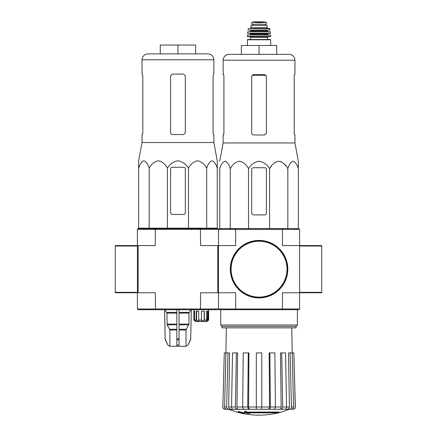 <?xml version="1.0" encoding="UTF-8"?>
<svg xmlns="http://www.w3.org/2000/svg" width="437" height="437" viewBox="0 0 437 437"><rect width="100%" height="100%" fill="white"/><g stroke="black" fill="none" stroke-linecap="round" stroke-linejoin="round"><path stroke-width="0.66" d="M321.719 245.578L321.719 292.763L299.602 292.763L299.602 245.578L321.719 245.578M115.281 292.32L115.281 292.763L137.398 292.763L137.398 245.578L115.281 245.578L115.281 292.32L137.398 292.32L137.398 246.02L115.281 246.02M155.49 228.617L155.299 229.354L137.398 229.354L138.136 228.617L217.763 228.617L218.5 229.354L218.5 292.763L235.652 292.763L235.652 308.981L282.449 308.981L282.449 292.763L299.602 292.763L299.602 308.981L298.864 309.718L282.253 309.718L282.449 308.981L299.602 308.981M217.763 292.763L200.605 292.763L200.408 309.718L138.136 309.718L137.398 308.981L235.652 308.981L235.849 309.718L219.237 309.718L218.5 308.981L218.5 292.763L217.763 292.763L217.763 245.578L200.605 245.578L200.408 228.617M279.259 412.517L245.72 412.517A79.736 6.948 -90 0 0 246.042 411.643A77.256 58.744 90 0 1 244.764 411.714A79.507 6.932 90 0 1 244.37 412.681A79.813 79.507 90 0 0 248.795 413.462A78.999 60.071 -90 0 0 250.051 413.397A79.589 79.288 -90 0 1 246.479 412.845L277.959 412.845A80.599 80.599 0 0 0 279.259 412.517L279.259 412.075L245.889 412.075M246.042 411.643L246.042 411.201A77.256 58.744 90 0 1 244.764 411.272A79.507 6.932 90 0 1 244.37 412.238L244.37 412.681M244.764 411.714L244.764 411.272M250.051 413.397L250.051 412.954A79.589 79.288 -90 0 1 249.227 412.845M244.157 413.402L244.157 412.779A80.124 80.124 0 0 1 238.258 411.43L238.258 412.053A80.304 80.304 0 0 0 244.157 413.402M244.157 413.222A80.124 80.124 0 0 1 238.258 411.873M289.152 409.36A81.102 81.102 0 0 1 259.048 415.15C248.648 415.134 238.613 413.2 228.95 409.36L283.444 409.251M234.658 409.251L289.447 409.251L261.779 409.251L274.567 409.251L275.419 406.984L274.873 352.921L269.837 352.921L270.377 406.984L275.419 406.984M289.387 409.251C290.654 409.114 291.337 408.355 291.435 406.984L293.527 406.984L292.216 352.921L293.817 352.921L295.237 406.984C295.128 408.355 294.391 409.114 293.019 409.251L290.818 409.251M273.726 409.251L285 409.251C285.967 409.114 286.492 408.36 286.568 406.984L285.563 352.921L281.707 352.921L282.706 406.984L286.568 406.984M242.682 406.984L247.724 406.984L248.265 352.921L243.223 352.921L242.682 406.984L243.529 409.251L256.322 409.251L256.322 406.984L261.779 406.984L261.779 352.921L256.322 352.921L256.322 406.984M231.534 406.984L235.39 406.984L236.395 352.921L232.539 352.921L231.534 406.984C231.61 408.355 232.134 409.114 233.101 409.251L244.37 409.251M222.865 406.984L224.285 352.921L222.865 406.984C222.974 408.355 223.711 409.114 225.082 409.251L228.709 409.251C227.448 409.114 226.765 408.36 226.661 406.984L227.972 352.921L229.567 352.921L228.693 407L231.534 407M226.623 409.251C225.355 409.114 224.673 408.355 224.574 406.984L225.885 352.921L224.285 352.921M230.741 409.251C229.485 409.119 228.802 408.366 228.693 407M225.885 352.921L227.972 352.921M235.39 406.984C235.467 408.36 235.991 409.114 236.958 409.251M238.515 409.251C237.553 409.119 237.029 408.366 236.947 407L242.682 407M236.395 352.921L237.619 352.921L236.947 407M247.724 406.984L248.571 409.251M249.412 409.251L248.566 407L256.322 407M248.265 352.921L248.926 352.921L248.566 407M261.779 406.984L261.779 409.251M269.531 409.251L270.377 406.984M269.837 352.921L269.176 352.921L269.536 407L268.689 409.251M281.138 409.251C282.111 409.114 282.635 408.355 282.706 406.984M281.707 352.921L280.483 352.921L281.155 407C281.073 408.366 280.549 409.119 279.587 409.251M286.568 407L289.409 407L288.529 352.921L290.124 352.921L291.435 406.984M289.409 407C289.299 408.366 288.617 409.119 287.355 409.251M293.527 406.984C293.424 408.36 292.741 409.114 291.479 409.251M290.124 352.921L292.216 352.921L291.763 327.854M293.817 352.921L295.341 406.984C295.237 408.355 294.5 409.114 293.129 409.251M299.602 229.354L299.602 245.578L282.449 245.578L282.449 229.354L299.602 229.354L298.864 228.617L235.849 228.617L235.652 229.354L282.449 229.354L282.253 228.617M217.763 245.578L235.652 245.578L235.652 229.354L218.5 229.354L219.237 228.617L235.849 228.617M235.849 309.718L282.253 309.718M222.067 326.384L296.035 326.384L296.035 327.854L222.067 327.854L222.067 326.384L220.712 325.024L297.389 325.024L297.389 309.718M298.345 167.721L298.345 161.22L294.953 142.959L294.953 134.984L294.516 134.984L294.188 133.214L294.188 76.295L294.516 74.525L294.188 76.295M271.372 166.065L269.58 168.687C271.694 164.541 274.731 162.056 278.697 161.22C282.657 162.051 285.7 164.536 287.819 168.687C289.037 164.541 290.791 162.056 293.08 161.22C295.368 162.051 297.122 164.536 298.345 168.687L298.345 228.617M273.431 163.738L275.856 161.958M278.697 161.22L281.543 161.958M283.963 163.738L286.022 166.065M219.751 167.721L219.751 168.687L219.751 167.721M269.58 228.617L269.58 168.687C267.127 164.536 263.615 162.045 259.048 161.22C254.476 162.051 250.964 164.541 248.522 168.687C246.402 164.536 243.36 162.051 239.4 161.22C235.434 162.056 232.397 164.541 230.283 168.687C229.059 164.536 227.306 162.051 225.017 161.22C222.728 162.056 220.975 164.541 219.751 168.687L219.751 228.617M230.283 168.687L230.283 228.617M248.522 168.687L248.522 228.617M287.819 168.687L287.819 228.617M251.679 169.49L251.679 212.693A2.212 2.212 0 0 0 253.892 214.906L264.653 214.906A1.77 1.77 0 0 0 266.423 213.136L266.423 169.49A1.77 1.77 0 0 0 264.653 167.721L253.449 167.721A1.77 1.77 0 0 0 251.679 169.49M259.048 45.481L259.048 54.325L276.747 54.325L276.747 45.481L241.355 45.481L241.355 54.325L229.043 54.325L289.059 54.325C292.643 54.674 294.609 56.641 294.953 60.224L223.143 60.224C223.493 56.641 225.459 54.674 229.043 54.325M266.423 133.214L264.653 134.984L266.423 133.214L266.423 76.295L264.653 74.525L253.449 74.525L251.679 76.295L251.679 132.772C251.816 134.121 252.553 134.858 253.892 134.984L264.653 134.984M294.953 142.959L223.143 142.959L223.143 134.984L223.586 134.984L223.908 133.214L223.908 76.295L223.586 74.525L223.143 74.525L223.143 60.224M223.908 132.772L223.52 134.984M294.582 134.984L294.188 132.772M294.953 60.224L294.953 74.525L294.516 74.525M230.518 269.17A28.531 28.531 0 0 0 273.316 293.877A28.531 28.531 0 0 0 273.316 244.458A28.531 28.531 0 0 0 230.518 269.17M230.299 269.17A28.755 28.755 0 0 0 273.425 294.068A28.755 28.755 0 0 0 273.425 244.267A28.755 28.755 0 0 0 230.299 269.17M255.235 22.484L251.827 22.287L251.827 24.243L266.275 24.243L266.275 22.287L259.048 22.702L255.235 22.484L262.866 22.484M250.942 27.711L250.942 25.422L267.16 25.422L267.16 27.711L267.897 28.449L250.204 28.449L250.942 27.711L267.16 27.711M247.402 45.481L247.402 39.8L247.697 39.505L270.405 39.505L267.602 39.505L267.602 37.292L268.192 36.703M270.405 36.703L270.7 36.408L247.402 36.408L247.697 36.703L270.405 36.703L259.048 36.703M247.582 34.938L270.661 35.075L247.582 34.938M254.629 34.938L249.614 34.938L250.352 34.201L267.75 34.201L268.487 34.938L263.473 34.938M270.541 33.299L247.56 33.299L270.394 33.463L270.23 31.693L247.724 31.819L270.372 31.819M267.75 31.693L267.455 31.398L250.647 31.398L250.352 30.219L263.473 30.219M270.093 30.044L248.008 30.044L270.093 30.044L269.525 28.449L248.571 28.449L269.815 28.678M252.93 24.243L252.93 25.422M205.587 321.517L206.608 320.042L204.33 320.042L204.161 320.78L201.288 320.78L201.462 320.042L198.693 320.042L199.092 320.78L196.584 320.78L196.186 320.042L194.552 320.042L195.284 320.78L194.612 320.78L193.875 320.042L195.35 321.517L207.143 321.517L208.618 320.042L208.618 309.718M207.881 320.78L208.618 320.042L207.52 320.78L207.52 311.193M206.756 321.517L207.52 320.78M138.655 168.245L138.655 160.778L138.655 168.245C139.878 164.093 141.632 161.608 143.92 160.778C146.209 161.614 147.963 164.099 149.181 168.245C151.3 164.093 154.343 161.608 158.303 160.778C162.269 161.614 165.306 164.099 167.42 168.245C169.851 164.11 173.358 161.624 177.946 160.778C182.519 161.608 186.031 164.093 188.478 168.245C190.598 164.093 193.64 161.608 197.6 160.778C201.566 161.614 204.603 164.099 206.717 168.245C207.941 164.093 209.694 161.608 211.983 160.778C214.272 161.614 216.025 164.099 217.249 168.245L217.249 228.174L138.655 228.174L138.655 168.245M138.655 160.778L142.047 142.517L213.857 142.517L217.249 160.778L217.249 167.278M172.79 214.463L183.551 214.463A1.77 1.77 0 0 0 185.321 212.693L185.321 169.048A1.77 1.77 0 0 0 183.551 167.278L172.347 167.278A1.77 1.77 0 0 0 170.577 169.048L170.577 212.251A2.212 2.212 0 0 0 172.79 214.463M137.398 229.354L137.398 245.578L138.136 245.578L138.136 292.763L137.398 292.763L137.398 308.981M176.843 309.718L176.843 346.29L169.775 346.29L167.83 345.012L169.851 346.29M191.248 309.718L190.74 338.861L188.068 345.012L186.053 346.29L185.982 330.006L188.953 324.107L188.953 313.116L190.696 309.718M176.843 346.29L185.982 346.29M169.917 346.29L169.917 330.006L167.147 324.844L176.843 324.844M165.202 309.718L166.945 313.116L167.147 324.844M164.651 309.718L165.159 338.861L167.83 345.012L165.372 339.757M179.055 346.29L179.055 345.012L176.843 345.012L176.843 339.757L179.055 339.757L179.055 309.718M179.055 345.012L179.055 339.757L179.055 345.012M200.408 309.718L217.763 309.718L218.5 308.981L218.5 292.763M155.49 309.718L155.299 292.763L138.136 292.763M138.136 245.578L155.299 245.578L155.299 229.354L218.5 229.354M193.875 309.718L193.875 320.042L193.881 311.193L194.552 311.193L194.552 320.042M196.186 320.042L196.186 311.193L198.693 311.193L198.693 320.042M201.462 320.042L201.462 311.193L204.33 311.193L204.33 320.042M206.608 320.042L206.608 311.193L208.165 311.193L208.165 320.042M204.161 320.78L204.161 311.193M206.226 320.78L206.226 320.485M207.389 318.568L206.608 318.568L207.389 318.568L207.389 320.78M194.612 320.78L194.612 320.103M196.584 320.78L196.584 311.193M147.941 53.882L207.957 53.882C211.541 54.232 213.507 56.198 213.857 59.782L142.047 59.782C142.391 56.198 144.357 54.232 147.941 53.882M142.484 74.088L142.812 75.852L142.484 74.088L142.047 74.088L142.047 59.782M142.047 142.517L142.047 134.541L142.484 134.541L142.812 132.772L142.812 75.852M142.418 134.541L142.812 132.329M183.551 74.088L185.321 75.852L185.321 132.772L183.551 134.541L172.79 134.541C171.451 134.416 170.714 133.678 170.577 132.329L170.577 75.852L172.347 74.088L183.551 74.088M213.857 142.517L213.857 134.541L213.414 134.541L213.092 132.772L213.092 75.852L213.414 74.088L213.857 74.088L213.857 59.782M213.092 132.329L213.48 134.541M177.952 53.882L177.952 45.038L195.645 45.038L195.645 53.882M177.952 45.038L160.253 45.038L160.253 53.882M149.181 168.245L149.181 228.174M167.42 168.245L167.42 228.174M188.478 168.245L188.478 228.174M206.717 168.245L206.717 228.174M321.719 246.02L299.602 246.02M321.719 292.32L299.602 292.32M275.419 407L281.155 407M261.779 407L269.536 407M224.574 406.984L226.661 406.984M251.952 75.355L266.149 75.355M231.107 269.17A27.941 27.941 0 0 0 273.021 293.369A27.941 27.941 0 0 0 273.021 244.971A27.941 27.941 0 0 0 231.107 269.17M247.402 39.8L270.7 39.8L270.405 39.505M250.499 39.505L250.499 37.292L267.602 37.292M250.352 34.201L250.352 33.758L267.75 33.758L268.045 33.463M250.647 30.514L267.455 30.514L267.75 30.219M252.968 24.243L252.968 25.422M251.827 22.265L254.143 21.855L263.953 21.855L266.275 22.265M179.055 330.006L185.982 330.006M169.917 330.006L176.843 330.006M179.055 329.269L186.184 329.269M169.714 329.269L176.843 329.269M179.055 324.844L188.757 324.844M179.055 324.107L188.953 324.107M166.945 324.107L176.843 324.107M179.055 313.116L188.953 313.116M166.945 313.116L176.843 313.116M179.055 312.379L189.15 312.379M166.748 312.379L176.843 312.379M190.74 338.861L191.297 309.718M190.532 339.757L190.783 338.861M188.068 345.012L190.581 339.757M176.843 338.861L179.055 338.861M165.323 339.757L165.159 338.861M220.712 325.024L220.712 309.718M296.035 326.384L297.389 325.024M226.333 327.854L225.896 352.921M228.95 409.36L228.404 409.251M222.761 406.984C222.865 408.355 223.602 409.114 224.973 409.251M223.143 142.959L219.751 161.22M270.7 45.481L270.7 39.8M250.499 37.292L249.909 36.703M247.402 36.408L247.435 35.075M270.7 36.408L270.661 35.075M267.75 34.201L267.75 33.758M250.352 33.758L250.057 33.463M247.56 33.299L247.724 31.819M250.647 31.398L250.352 31.693M267.455 31.398L267.455 30.514M248.008 30.044L248.287 28.678M265.478 24.243L265.478 25.422M263.953 21.855L254.181 21.85L263.697 22.047M188.129 345.012L186.124 346.29M165.115 338.861L164.607 309.718M167.77 345.012L169.775 346.29M142.489 228.174L142.478 228.617M213.414 228.174L213.42 228.617"/></g></svg>
